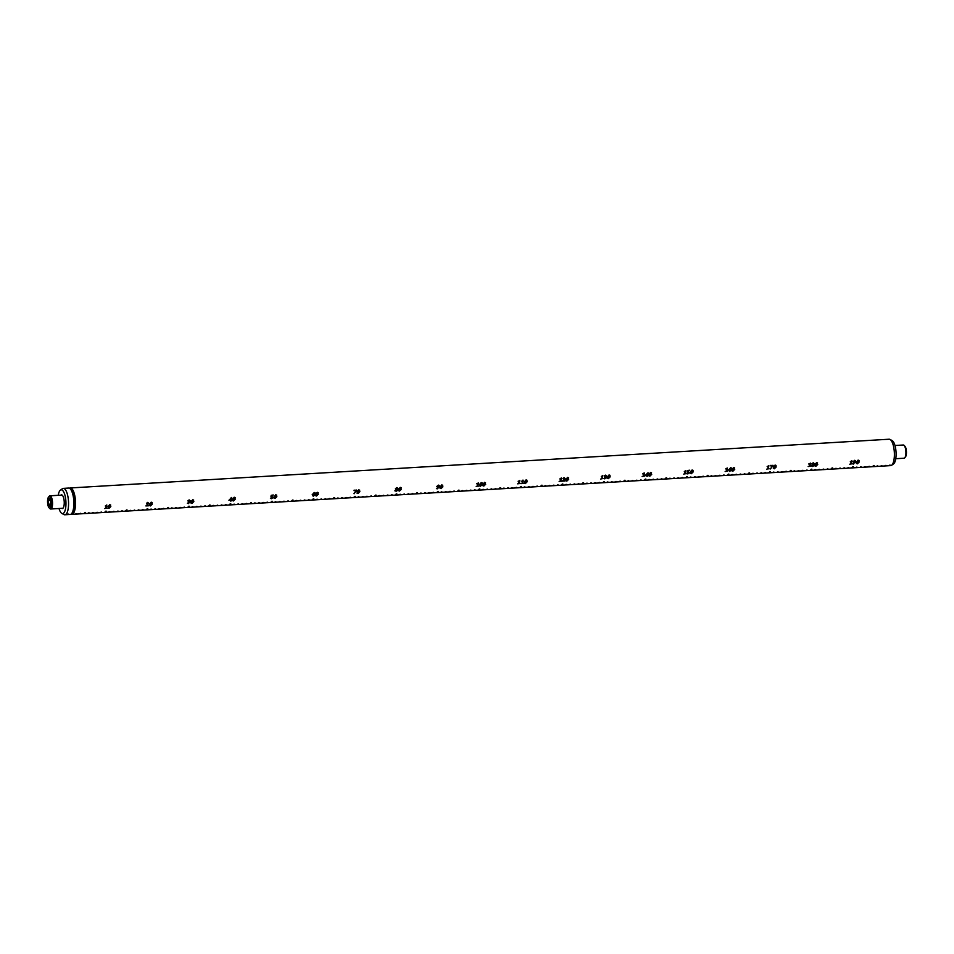 <?xml version="1.0" encoding="UTF-8"?>
<svg xmlns="http://www.w3.org/2000/svg" width="954" height="954" viewBox="0 0 954 954"><rect width="100%" height="100%" fill="white"/><g stroke="black" fill="none" stroke-linecap="round" stroke-linejoin="round"><path stroke-width="1.43" d="M890.046 439.448L892.181 440.617A11.913 3.971 86.6 0 1 896.044 452.136A11.913 3.971 86.6 0 1 893.576 463.894L891.585 465.302A13.237 4.412 -93.4 0 0 894.327 452.244A13.237 4.412 -93.4 0 0 890.046 439.448A13.237 4.412 -93.4 0 0 889.128 439.222L70.274 487.959A13.237 4.412 -93.4 0 0 69.463 488.245M890.38 465.624A13.237 4.412 -93.4 0 0 890.964 465.6A13.237 4.412 -93.4 0 0 891.585 465.302M59.029 508.518A11.913 3.971 -93.4 0 0 61.819 513.395A11.913 3.971 -93.4 0 0 65.909 501.542A11.913 3.971 -93.4 0 0 60.424 490.129L62.415 488.71A13.237 4.412 86.6 0 1 63.298 488.376L68.616 488.054A13.237 4.412 86.6 0 1 70.226 488.818L71.001 489.605A12.354 4.126 86.6 0 1 74.352 501.041A12.354 4.126 86.6 0 1 72.373 512.668L71.705 513.526A13.237 4.412 86.6 0 1 70.453 514.433L67.424 514.576A13.189 4.4 -93.4 0 0 68.294 514.075M71.001 514.194A13.237 4.412 -93.4 0 0 71.526 514.361L71.49 514.325A13.189 4.4 86.6 0 0 71.8 514.337L72.099 514.325A13.189 4.4 86.6 0 1 71.8 514.337M70.274 487.959A13.237 4.412 -93.4 0 1 75.473 500.981A13.237 4.412 -93.4 0 1 72.122 514.337L71.526 514.361M70.226 488.818A13.237 4.412 86.6 0 1 73.816 501.077A13.237 4.412 86.6 0 1 71.705 513.526M60.961 495.138A6.833 2.278 86.6 0 1 62.356 495.281A6.833 2.278 86.6 0 1 64.216 501.613A6.833 2.278 86.6 0 1 63.119 508.053A6.833 2.278 86.6 0 1 61.748 508.351M63.298 488.376A13.237 4.412 86.6 0 1 68.497 501.399A13.237 4.412 86.6 0 1 65.146 514.755A13.237 4.412 86.6 0 1 64.55 514.778A13.237 4.412 86.6 0 1 63.954 514.564L61.819 513.395M66.899 514.635L67.424 514.611A13.237 4.412 86.6 0 0 68.354 514.075L67.77 514.099A13.237 4.412 86.6 0 1 66.852 514.647L65.146 514.755M888.687 465.731A13.237 4.412 86.6 0 0 889.605 465.182L890.189 465.147A13.237 4.412 86.6 0 1 889.259 465.695L885.109 465.934A13.189 4.4 -93.4 0 0 885.98 465.397M856.06 467.675L855.523 467.698A13.237 4.412 86.6 0 0 856.394 467.162L856.978 467.126A13.237 4.412 86.6 0 1 856.06 467.675L859.626 467.46A13.237 4.412 86.6 0 0 860.544 466.911L861.128 466.876A13.237 4.412 86.6 0 1 860.21 467.424L863.775 467.221A13.237 4.412 86.6 0 0 864.694 466.673L865.278 466.637A13.237 4.412 86.6 0 1 864.36 467.186L867.925 466.971A13.237 4.412 86.6 0 0 868.855 466.423L869.428 466.387A13.237 4.412 86.6 0 1 868.51 466.935L872.075 466.721A13.237 4.412 86.6 0 0 873.554 465.492L874.126 465.457A13.237 4.412 86.6 0 1 872.66 466.685L876.225 466.482A13.237 4.412 86.6 0 0 877.155 465.922L877.728 465.898A13.237 4.412 86.6 0 1 876.809 466.446L880.375 466.232A13.237 4.412 86.6 0 0 881.305 465.683L881.878 465.647A13.237 4.412 86.6 0 1 880.959 466.196L880.423 466.22M864.36 467.174L864.36 467.138A13.189 4.4 -93.4 0 0 865.23 466.637M851.898 467.877L851.91 467.901A13.189 4.4 -93.4 0 0 853.341 466.697A13.237 4.412 86.6 0 1 851.91 467.925L855.476 467.71M834.81 468.927L834.774 468.939A13.237 4.412 86.6 0 0 835.644 468.402L836.229 468.366A13.237 4.412 86.6 0 1 835.299 468.915L838.876 468.7A13.237 4.412 86.6 0 0 839.794 468.152L840.379 468.116A13.237 4.412 86.6 0 1 839.448 468.664L843.026 468.45A13.237 4.412 86.6 0 0 843.944 467.901L844.529 467.865A13.237 4.412 86.6 0 1 843.61 468.414L847.176 468.211A13.237 4.412 86.6 0 0 848.094 467.651L848.678 467.627A13.237 4.412 86.6 0 1 847.76 468.175L847.224 468.187M802.099 470.894L801.563 470.906A13.237 4.412 86.6 0 0 802.445 470.37L803.018 470.334A13.237 4.412 86.6 0 1 802.099 470.894L805.665 470.68A13.237 4.412 86.6 0 0 806.595 470.131L807.167 470.095A13.237 4.412 86.6 0 1 806.249 470.644L809.815 470.429A13.237 4.412 86.6 0 0 811.294 469.201L811.866 469.165A13.237 4.412 86.6 0 1 810.399 470.394L813.965 470.179A13.237 4.412 86.6 0 0 814.895 469.63L815.467 469.595A13.237 4.412 86.6 0 1 814.549 470.143L818.115 469.94A13.237 4.412 86.6 0 0 819.045 469.392L819.617 469.356A13.237 4.412 86.6 0 1 818.699 469.905L822.265 469.69A13.237 4.412 86.6 0 0 823.195 469.141L823.779 469.106A13.237 4.412 86.6 0 1 822.849 469.654L826.426 469.44A13.237 4.412 86.6 0 0 827.345 468.891L827.929 468.855A13.237 4.412 86.6 0 1 826.999 469.404L830.576 469.189A13.237 4.412 86.6 0 0 832.043 467.961L832.627 467.925A13.237 4.412 86.6 0 1 831.149 469.153L834.726 468.951M822.849 469.606L822.849 469.63A13.189 4.4 -93.4 0 0 823.719 469.106M780.849 472.135L780.813 472.147A13.237 4.412 86.6 0 0 781.684 471.61L782.268 471.574A13.237 4.412 86.6 0 1 781.35 472.123L784.915 471.908A13.237 4.412 86.6 0 0 785.834 471.359L786.418 471.324A13.237 4.412 86.6 0 1 785.5 471.872L789.065 471.67A13.237 4.412 86.6 0 0 790.532 470.429L791.116 470.405A13.237 4.412 86.6 0 1 789.65 471.634L793.215 471.419A13.237 4.412 86.6 0 0 794.133 470.871L794.718 470.835A13.237 4.412 86.6 0 1 793.8 471.383L797.365 471.169A13.237 4.412 86.6 0 0 798.283 470.62L798.868 470.584A13.237 4.412 86.6 0 1 797.949 471.133L797.413 471.157M789.65 471.622L789.638 471.586A13.189 4.4 -93.4 0 0 791.081 470.405M747.65 474.114L747.602 474.126A13.237 4.412 86.6 0 0 749.033 472.91L749.606 472.874A13.237 4.412 86.6 0 1 748.139 474.102L751.704 473.888A13.237 4.412 86.6 0 0 752.634 473.339L753.207 473.303A13.237 4.412 86.6 0 1 752.289 473.852L755.854 473.637A13.237 4.412 86.6 0 0 756.784 473.089L757.369 473.053A13.237 4.412 86.6 0 1 756.439 473.601L760.004 473.399A13.237 4.412 86.6 0 0 760.934 472.85L761.519 472.814A13.237 4.412 86.6 0 1 760.588 473.363L764.166 473.148A13.237 4.412 86.6 0 0 765.084 472.6L765.668 472.564A13.237 4.412 86.6 0 1 764.738 473.112L768.316 472.898A13.237 4.412 86.6 0 0 769.783 471.67L770.367 471.634A13.237 4.412 86.6 0 1 768.888 472.862L772.466 472.647A13.237 4.412 86.6 0 0 773.384 472.099L773.968 472.075A13.237 4.412 86.6 0 1 773.038 472.624L776.616 472.409A13.237 4.412 86.6 0 0 777.534 471.86L778.118 471.825A13.237 4.412 86.6 0 1 777.188 472.373L780.766 472.158M768.888 472.862L768.888 472.85A13.189 4.4 -93.4 0 0 770.331 471.634M756.439 473.601L756.439 473.566A13.189 4.4 -93.4 0 0 757.309 473.065M706.139 476.583L706.103 476.595A13.237 4.412 86.6 0 0 707.522 475.378L708.106 475.342A13.237 4.412 86.6 0 1 706.628 476.571L710.205 476.356A13.237 4.412 86.6 0 0 711.124 475.807L711.708 475.772A13.237 4.412 86.6 0 1 710.778 476.32L714.355 476.106A13.237 4.412 86.6 0 0 715.273 475.557L715.858 475.533A13.237 4.412 86.6 0 1 714.928 476.082L718.505 475.867A13.237 4.412 86.6 0 0 719.423 475.319L720.008 475.283A13.237 4.412 86.6 0 1 719.089 475.831L722.655 475.617A13.237 4.412 86.6 0 0 723.573 475.068L724.158 475.032A13.237 4.412 86.6 0 1 723.239 475.581L726.805 475.366A13.237 4.412 86.6 0 0 728.272 474.138L728.856 474.102A13.237 4.412 86.6 0 1 727.389 475.33L730.955 475.128A13.237 4.412 86.6 0 0 731.873 474.579L732.457 474.543A13.237 4.412 86.6 0 1 731.539 475.092L735.105 474.877A13.237 4.412 86.6 0 0 736.023 474.329L736.607 474.293A13.237 4.412 86.6 0 1 735.689 474.842L739.255 474.627A13.237 4.412 86.6 0 0 740.185 474.078L740.757 474.043A13.237 4.412 86.6 0 1 739.839 474.591L743.404 474.376A13.237 4.412 86.6 0 0 744.335 473.828L744.907 473.804A13.237 4.412 86.6 0 1 743.989 474.353L743.452 474.365M735.689 474.794L735.689 474.818A13.189 4.4 -93.4 0 0 736.56 474.293M714.928 476.082L714.928 476.058A13.189 4.4 -93.4 0 0 715.798 475.533M693.689 477.322L693.641 477.334A13.237 4.412 86.6 0 0 694.524 476.797L695.108 476.761A13.237 4.412 86.6 0 1 694.178 477.31L697.756 477.095A13.237 4.412 86.6 0 0 698.674 476.547L699.258 476.511A13.237 4.412 86.6 0 1 698.328 477.06L701.905 476.857A13.237 4.412 86.6 0 0 702.824 476.308L703.408 476.273A13.237 4.412 86.6 0 1 702.478 476.821L706.055 476.606M652.178 479.79L652.142 479.802A13.237 4.412 86.6 0 0 653.013 479.266L653.597 479.23A13.237 4.412 86.6 0 1 652.679 479.779L656.245 479.576A13.237 4.412 86.6 0 0 657.163 479.015L657.747 478.991A13.237 4.412 86.6 0 1 656.829 479.54L660.395 479.325A13.237 4.412 86.6 0 0 661.313 478.777L661.897 478.741A13.237 4.412 86.6 0 1 660.979 479.29L664.544 479.075A13.237 4.412 86.6 0 0 666.011 477.847L666.596 477.811A13.237 4.412 86.6 0 1 665.129 479.039L668.694 478.825A13.237 4.412 86.6 0 0 669.613 478.276L670.197 478.24A13.237 4.412 86.6 0 1 669.279 478.789L672.844 478.586A13.237 4.412 86.6 0 0 673.762 478.037L674.347 478.002A13.237 4.412 86.6 0 1 673.429 478.55L676.994 478.336A13.237 4.412 86.6 0 0 677.924 477.787L678.497 477.751A13.237 4.412 86.6 0 1 677.578 478.3L681.144 478.085A13.237 4.412 86.6 0 0 682.074 477.537L682.647 477.501A13.237 4.412 86.6 0 1 681.728 478.049L685.294 477.847A13.237 4.412 86.6 0 0 686.773 476.606L687.345 476.583A13.237 4.412 86.6 0 1 685.878 477.811L689.444 477.596A13.237 4.412 86.6 0 0 690.374 477.048L690.946 477.012A13.237 4.412 86.6 0 1 690.028 477.56L689.492 477.584M681.728 478.014L681.728 478.037A13.189 4.4 -93.4 0 0 682.599 477.513M660.979 479.278L660.967 479.242A13.189 4.4 -93.4 0 0 661.837 478.741M618.979 481.77L618.931 481.782A13.237 4.412 86.6 0 0 619.814 481.245L620.386 481.21A13.237 4.412 86.6 0 1 619.468 481.758L623.034 481.543A13.237 4.412 86.6 0 0 624.512 480.315L625.085 480.279A13.237 4.412 86.6 0 1 623.618 481.508L627.183 481.305A13.237 4.412 86.6 0 0 628.114 480.756L628.686 480.721A13.237 4.412 86.6 0 1 627.768 481.269L631.333 481.054A13.237 4.412 86.6 0 0 632.264 480.506L632.848 480.47A13.237 4.412 86.6 0 1 631.918 481.019L635.495 480.804A13.237 4.412 86.6 0 0 636.413 480.256L636.998 480.22A13.237 4.412 86.6 0 1 636.068 480.768L639.645 480.554A13.237 4.412 86.6 0 0 640.563 480.005L641.148 479.969A13.237 4.412 86.6 0 1 640.217 480.53L643.795 480.315A13.237 4.412 86.6 0 0 645.262 479.087L645.846 479.051A13.237 4.412 86.6 0 1 644.367 480.279L647.945 480.065A13.237 4.412 86.6 0 0 648.863 479.516L649.447 479.48A13.237 4.412 86.6 0 1 648.517 480.029L648.517 480.005A13.189 4.4 -93.4 0 0 649.388 479.48M640.217 480.518L640.217 480.482A13.189 4.4 -93.4 0 0 641.088 479.981M627.768 481.269L627.768 481.245A13.189 4.4 -93.4 0 0 628.638 480.721M598.718 482.998L598.182 483.022A13.237 4.412 86.6 0 0 599.052 482.486L599.637 482.45A13.237 4.412 86.6 0 1 598.718 482.998L602.284 482.784A13.237 4.412 86.6 0 0 603.751 481.555L604.335 481.52A13.237 4.412 86.6 0 1 602.868 482.748L606.434 482.533A13.237 4.412 86.6 0 0 607.352 481.985L607.936 481.949A13.237 4.412 86.6 0 1 607.018 482.497L610.584 482.283A13.237 4.412 86.6 0 0 611.514 481.734L612.086 481.698A13.237 4.412 86.6 0 1 611.168 482.259L614.734 482.044A13.237 4.412 86.6 0 0 615.664 481.496L616.236 481.46A13.237 4.412 86.6 0 1 615.318 482.008L614.781 482.032M577.468 484.238L577.432 484.25A13.237 4.412 86.6 0 0 578.303 483.714L578.887 483.678A13.237 4.412 86.6 0 1 577.957 484.227L581.535 484.012A13.237 4.412 86.6 0 0 583.001 482.784L583.586 482.748A13.237 4.412 86.6 0 1 582.107 483.988L585.684 483.773A13.237 4.412 86.6 0 0 586.603 483.225L587.187 483.189A13.237 4.412 86.6 0 1 586.257 483.738L589.834 483.523A13.237 4.412 86.6 0 0 590.753 482.974L591.337 482.939A13.237 4.412 86.6 0 1 590.419 483.487L593.984 483.273A13.237 4.412 86.6 0 0 594.902 482.724L595.487 482.688A13.237 4.412 86.6 0 1 594.569 483.237L594.569 483.225A13.189 4.4 -93.4 0 0 595.427 482.7M586.257 483.726L586.257 483.69A13.189 4.4 -93.4 0 0 587.127 483.189M565.018 484.978L564.971 484.99A13.237 4.412 86.6 0 0 565.853 484.453L566.438 484.417A13.237 4.412 86.6 0 1 565.507 484.966L569.073 484.763A13.237 4.412 86.6 0 0 570.003 484.215L570.587 484.179A13.237 4.412 86.6 0 1 569.657 484.727L573.235 484.513A13.237 4.412 86.6 0 0 574.153 483.964L574.737 483.928A13.237 4.412 86.6 0 1 573.807 484.477L577.385 484.262M544.269 486.218L544.221 486.23A13.237 4.412 86.6 0 0 545.092 485.693L545.676 485.658A13.237 4.412 86.6 0 1 544.758 486.206L548.323 485.991A13.237 4.412 86.6 0 0 549.254 485.443L549.826 485.407A13.237 4.412 86.6 0 1 548.908 485.956L552.473 485.741A13.237 4.412 86.6 0 0 553.403 485.192L553.976 485.169A13.237 4.412 86.6 0 1 553.058 485.717L556.623 485.503A13.237 4.412 86.6 0 0 557.553 484.954L558.126 484.918A13.237 4.412 86.6 0 1 557.208 485.467L560.773 485.252A13.237 4.412 86.6 0 0 562.252 484.024L562.824 483.988A13.237 4.412 86.6 0 1 561.357 485.216L560.821 485.24M553.058 485.705L553.058 485.669A13.189 4.4 -93.4 0 0 553.928 485.169M540.608 486.457L540.608 486.433A13.189 4.4 -93.4 0 0 542.039 485.228A13.237 4.412 86.6 0 1 540.608 486.457L544.174 486.242M490.308 489.426L490.261 489.438A13.237 4.412 86.6 0 0 491.143 488.901L491.715 488.865A13.237 4.412 86.6 0 1 490.797 489.414L494.363 489.211A13.237 4.412 86.6 0 0 495.293 488.651L495.865 488.627A13.237 4.412 86.6 0 1 494.947 489.175L498.513 488.961A13.237 4.412 86.6 0 0 499.991 487.732L500.564 487.697A13.237 4.412 86.6 0 1 499.097 488.925L502.663 488.71A13.237 4.412 86.6 0 0 503.593 488.162L504.177 488.126A13.237 4.412 86.6 0 1 503.247 488.675L506.812 488.46A13.237 4.412 86.6 0 0 507.743 487.911L508.327 487.876A13.237 4.412 86.6 0 1 507.397 488.424L510.974 488.221A13.237 4.412 86.6 0 0 511.893 487.673L512.477 487.637A13.237 4.412 86.6 0 1 511.547 488.186L515.124 487.971A13.237 4.412 86.6 0 0 516.042 487.422L516.627 487.387A13.237 4.412 86.6 0 1 515.697 487.935L519.274 487.721A13.237 4.412 86.6 0 0 520.741 486.492L521.325 486.457A13.237 4.412 86.6 0 1 519.847 487.685L523.424 487.482A13.237 4.412 86.6 0 0 524.342 486.922L524.927 486.898A13.237 4.412 86.6 0 1 523.996 487.446L527.574 487.232A13.237 4.412 86.6 0 0 528.492 486.683L529.076 486.647A13.237 4.412 86.6 0 1 528.158 487.196L531.724 486.981A13.237 4.412 86.6 0 0 532.642 486.433L533.226 486.397A13.237 4.412 86.6 0 1 532.308 486.945L535.874 486.731A13.237 4.412 86.6 0 0 536.792 486.182L537.376 486.146A13.237 4.412 86.6 0 1 536.458 486.695L535.921 486.719M532.308 486.934L532.296 486.898A13.189 4.4 -93.4 0 0 533.167 486.397M511.547 488.186L511.547 488.162A13.189 4.4 -93.4 0 0 512.417 487.637M499.097 488.913L499.097 488.877A13.189 4.4 -93.4 0 0 500.528 487.697M448.797 491.894L448.762 491.906A13.237 4.412 86.6 0 0 449.632 491.37L450.216 491.334A13.237 4.412 86.6 0 1 449.286 491.894L452.864 491.68A13.237 4.412 86.6 0 0 453.782 491.131L454.366 491.095A13.237 4.412 86.6 0 1 453.436 491.644L457.014 491.429A13.237 4.412 86.6 0 0 458.48 490.201L459.065 490.165A13.237 4.412 86.6 0 1 457.586 491.393L461.164 491.179A13.237 4.412 86.6 0 0 462.082 490.63L462.666 490.594A13.237 4.412 86.6 0 1 461.748 491.143L465.313 490.94A13.237 4.412 86.6 0 0 466.232 490.392L466.816 490.356A13.237 4.412 86.6 0 1 465.898 490.905L469.463 490.69A13.237 4.412 86.6 0 0 470.382 490.141L470.966 490.106A13.237 4.412 86.6 0 1 470.048 490.654L473.613 490.439A13.237 4.412 86.6 0 0 474.532 489.891L475.116 489.855A13.237 4.412 86.6 0 1 474.198 490.404L477.763 490.189A13.237 4.412 86.6 0 0 479.23 488.961L479.814 488.925A13.237 4.412 86.6 0 1 478.348 490.165L481.913 489.951A13.237 4.412 86.6 0 0 482.831 489.402L483.416 489.366A13.237 4.412 86.6 0 1 482.497 489.915L486.063 489.7A13.237 4.412 86.6 0 0 486.993 489.152L487.566 489.116A13.237 4.412 86.6 0 1 486.647 489.664L486.111 489.688M478.348 490.117L478.348 490.141A13.189 4.4 -93.4 0 0 479.779 488.937M465.898 490.893L465.886 490.857A13.189 4.4 -93.4 0 0 466.756 490.356M457.586 491.382L457.586 491.346A13.189 4.4 -93.4 0 0 459.029 490.165M436.348 492.646L436.3 492.658A13.237 4.412 86.6 0 0 437.731 491.429L438.315 491.405A13.237 4.412 86.6 0 1 436.837 492.634L440.402 492.419A13.237 4.412 86.6 0 0 441.332 491.87L441.917 491.835A13.237 4.412 86.6 0 1 440.986 492.383L444.564 492.169A13.237 4.412 86.6 0 0 445.482 491.62L446.067 491.584A13.237 4.412 86.6 0 1 445.136 492.133L448.714 491.918M415.598 493.874L415.55 493.886A13.237 4.412 86.6 0 0 416.97 492.669L417.554 492.634A13.237 4.412 86.6 0 1 416.087 493.862L419.653 493.647A13.237 4.412 86.6 0 0 420.583 493.099L421.155 493.075A13.237 4.412 86.6 0 1 420.237 493.623L423.803 493.409A13.237 4.412 86.6 0 0 424.733 492.86L425.305 492.824A13.237 4.412 86.6 0 1 424.387 493.373L427.952 493.158A13.237 4.412 86.6 0 0 428.883 492.61L429.455 492.574A13.237 4.412 86.6 0 1 428.537 493.123L432.102 492.908A13.237 4.412 86.6 0 0 433.033 492.359L433.605 492.324A13.237 4.412 86.6 0 1 432.687 492.872L432.15 492.896M424.387 493.373L424.387 493.349A13.189 4.4 -93.4 0 0 425.257 492.824M395.326 495.102L394.801 495.126A13.237 4.412 86.6 0 0 396.22 493.91L396.804 493.874A13.237 4.412 86.6 0 1 395.326 495.102L398.903 494.887A13.237 4.412 86.6 0 0 399.821 494.339L400.406 494.303A13.237 4.412 86.6 0 1 399.487 494.852L403.053 494.637A13.237 4.412 86.6 0 0 403.971 494.089L404.556 494.053A13.237 4.412 86.6 0 1 403.637 494.601L407.203 494.399A13.237 4.412 86.6 0 0 408.121 493.85L408.706 493.814A13.237 4.412 86.6 0 1 407.787 494.363L411.353 494.148A13.237 4.412 86.6 0 0 412.271 493.6L412.855 493.564A13.237 4.412 86.6 0 1 411.937 494.112L415.503 493.898M361.638 497.082L361.59 497.094A13.237 4.412 86.6 0 0 362.472 496.557L363.045 496.533A13.237 4.412 86.6 0 1 362.126 497.082L365.692 496.867A13.237 4.412 86.6 0 0 366.622 496.318L367.195 496.283A13.237 4.412 86.6 0 1 366.276 496.831L369.842 496.617A13.237 4.412 86.6 0 0 370.772 496.068L371.344 496.032A13.237 4.412 86.6 0 1 370.426 496.581L373.992 496.366A13.237 4.412 86.6 0 0 375.471 495.138L376.055 495.102A13.237 4.412 86.6 0 1 374.576 496.33L378.142 496.128A13.237 4.412 86.6 0 0 379.072 495.579L379.656 495.543A13.237 4.412 86.6 0 1 378.726 496.092L382.304 495.877A13.237 4.412 86.6 0 0 383.222 495.329L383.806 495.293A13.237 4.412 86.6 0 1 382.876 495.841L386.453 495.627A13.237 4.412 86.6 0 0 387.372 495.078L387.956 495.043A13.237 4.412 86.6 0 1 387.026 495.591L390.603 495.376A13.237 4.412 86.6 0 0 391.522 494.828L392.106 494.804A13.237 4.412 86.6 0 1 391.176 495.353L391.176 495.329A13.189 4.4 -93.4 0 0 392.046 494.804M382.876 495.83L382.876 495.794A13.189 4.4 -93.4 0 0 383.746 495.293M370.426 496.569L370.426 496.533A13.189 4.4 -93.4 0 0 371.297 496.032M340.876 498.322L340.84 498.334A13.237 4.412 86.6 0 0 341.711 497.797L342.295 497.761A13.237 4.412 86.6 0 1 341.377 498.31L344.943 498.095A13.237 4.412 86.6 0 0 345.861 497.547L346.445 497.511A13.237 4.412 86.6 0 1 345.527 498.06L349.092 497.857A13.237 4.412 86.6 0 0 350.011 497.308L350.595 497.272A13.237 4.412 86.6 0 1 349.677 497.821L353.242 497.606A13.237 4.412 86.6 0 0 354.709 496.378L355.293 496.342A13.237 4.412 86.6 0 1 353.827 497.571L357.392 497.356A13.237 4.412 86.6 0 0 358.322 496.807L358.895 496.772A13.237 4.412 86.6 0 1 357.977 497.32L357.44 497.344M320.127 499.562L320.091 499.574A13.237 4.412 86.6 0 0 320.961 499.037L321.546 499.002A13.237 4.412 86.6 0 1 320.616 499.55L324.193 499.336A13.237 4.412 86.6 0 0 325.111 498.787L325.696 498.751A13.237 4.412 86.6 0 1 324.765 499.3L328.343 499.085A13.237 4.412 86.6 0 0 329.261 498.537L329.846 498.501A13.237 4.412 86.6 0 1 328.915 499.049L332.493 498.847A13.237 4.412 86.6 0 0 333.96 497.606L334.544 497.583A13.237 4.412 86.6 0 1 333.065 498.811L336.643 498.596A13.237 4.412 86.6 0 0 337.561 498.048L338.145 498.012A13.237 4.412 86.6 0 1 337.227 498.56L337.215 498.537A13.189 4.4 -93.4 0 0 338.086 498.012M328.915 499.049L328.915 499.014A13.189 4.4 -93.4 0 0 329.786 498.513M308.166 500.29L307.629 500.313A13.237 4.412 86.6 0 0 308.512 499.777L309.084 499.741A13.237 4.412 86.6 0 1 308.166 500.29L311.731 500.075A13.237 4.412 86.6 0 0 313.21 498.847L313.794 498.811A13.237 4.412 86.6 0 1 312.316 500.039L315.881 499.824A13.237 4.412 86.6 0 0 316.811 499.276L317.396 499.24A13.237 4.412 86.6 0 1 316.466 499.789L315.941 499.813M286.927 501.53L286.88 501.542A13.237 4.412 86.6 0 0 287.75 501.005L288.335 500.969A13.237 4.412 86.6 0 1 287.416 501.53L290.982 501.315A13.237 4.412 86.6 0 0 292.449 500.087L293.033 500.051A13.237 4.412 86.6 0 1 291.566 501.279L295.132 501.065A13.237 4.412 86.6 0 0 296.062 500.516L296.634 500.48A13.237 4.412 86.6 0 1 295.716 501.029L299.282 500.814A13.237 4.412 86.6 0 0 300.212 500.266L300.784 500.23A13.237 4.412 86.6 0 1 299.866 500.778L303.432 500.576A13.237 4.412 86.6 0 0 304.362 500.027L304.934 499.991A13.237 4.412 86.6 0 1 304.016 500.54L303.479 500.552M295.716 501.017L295.716 500.981A13.189 4.4 -93.4 0 0 296.587 500.48M232.967 504.749L232.919 504.761A13.237 4.412 86.6 0 0 233.802 504.225L234.374 504.189A13.237 4.412 86.6 0 1 233.456 504.738L237.021 504.523A13.237 4.412 86.6 0 0 237.951 503.974L238.524 503.939A13.237 4.412 86.6 0 1 237.606 504.487L241.171 504.272A13.237 4.412 86.6 0 0 242.101 503.724L242.674 503.688A13.237 4.412 86.6 0 1 241.756 504.237L245.321 504.034A13.237 4.412 86.6 0 0 246.251 503.485L246.824 503.45A13.237 4.412 86.6 0 1 245.905 503.998L249.471 503.784A13.237 4.412 86.6 0 0 250.95 502.555L251.534 502.519A13.237 4.412 86.6 0 1 250.055 503.748L253.633 503.533A13.237 4.412 86.6 0 0 254.551 502.985L255.135 502.949A13.237 4.412 86.6 0 1 254.205 503.497L257.783 503.283A13.237 4.412 86.6 0 0 258.701 502.734L259.285 502.698A13.237 4.412 86.6 0 1 258.355 503.259L261.933 503.044A13.237 4.412 86.6 0 0 262.851 502.496L263.435 502.46A13.237 4.412 86.6 0 1 262.505 503.008L266.083 502.794A13.237 4.412 86.6 0 0 267.001 502.245L267.585 502.209A13.237 4.412 86.6 0 1 266.655 502.758L270.232 502.543A13.237 4.412 86.6 0 0 271.699 501.315L272.284 501.279A13.237 4.412 86.6 0 1 270.817 502.508L274.382 502.305A13.237 4.412 86.6 0 0 275.301 501.756L275.885 501.721A13.237 4.412 86.6 0 1 274.967 502.269L278.532 502.054A13.237 4.412 86.6 0 0 279.45 501.506L280.035 501.47A13.237 4.412 86.6 0 1 279.117 502.019L282.682 501.804A13.237 4.412 86.6 0 0 283.6 501.255L284.185 501.22A13.237 4.412 86.6 0 1 283.266 501.768L286.832 501.554M274.955 502.221L274.955 502.245A13.189 4.4 -93.4 0 0 275.825 501.721M254.205 503.485L254.205 503.462A13.189 4.4 -93.4 0 0 255.076 502.949M241.756 504.237L241.756 504.201A13.189 4.4 -93.4 0 0 242.626 503.7M212.205 505.978L212.17 505.99A13.237 4.412 86.6 0 0 213.04 505.453L213.624 505.417A13.237 4.412 86.6 0 1 212.706 505.966L216.272 505.763A13.237 4.412 86.6 0 0 217.19 505.215L217.774 505.179A13.237 4.412 86.6 0 1 216.856 505.727L220.422 505.513A13.237 4.412 86.6 0 0 221.34 504.964L221.924 504.928A13.237 4.412 86.6 0 1 221.006 505.477L224.572 505.262A13.237 4.412 86.6 0 0 225.49 504.714L226.074 504.678A13.237 4.412 86.6 0 1 225.156 505.226L228.721 505.012A13.237 4.412 86.6 0 0 230.2 503.784L230.773 503.748A13.237 4.412 86.6 0 1 229.306 504.988L228.769 505M221.006 505.477L221.006 505.453A13.189 4.4 -93.4 0 0 221.877 504.928M191.945 507.206L191.42 507.23A13.237 4.412 86.6 0 0 192.291 506.693L192.875 506.657A13.237 4.412 86.6 0 1 191.945 507.206L195.522 506.991A13.237 4.412 86.6 0 0 196.441 506.443L197.025 506.407A13.237 4.412 86.6 0 1 196.095 506.956L199.672 506.741A13.237 4.412 86.6 0 0 200.59 506.192L201.175 506.169A13.237 4.412 86.6 0 1 200.245 506.717L203.822 506.502A13.237 4.412 86.6 0 0 204.74 505.954L205.325 505.918A13.237 4.412 86.6 0 1 204.394 506.467L207.972 506.252A13.237 4.412 86.6 0 0 209.439 505.024L210.023 504.988A13.237 4.412 86.6 0 1 208.556 506.216L212.122 506.002M187.795 507.409L187.795 507.433A13.189 4.4 -93.4 0 0 189.238 506.228A13.237 4.412 86.6 0 1 187.795 507.456L191.372 507.242M158.245 509.197L158.209 509.209A13.237 4.412 86.6 0 0 159.079 508.673L159.664 508.637A13.237 4.412 86.6 0 1 158.746 509.186L162.311 508.971A13.237 4.412 86.6 0 0 163.229 508.422L163.814 508.387A13.237 4.412 86.6 0 1 162.895 508.935L166.461 508.72A13.237 4.412 86.6 0 0 167.94 507.492L168.512 507.456A13.237 4.412 86.6 0 1 167.045 508.685L170.611 508.482A13.237 4.412 86.6 0 0 171.541 507.922L172.114 507.898A13.237 4.412 86.6 0 1 171.195 508.446L174.761 508.232A13.237 4.412 86.6 0 0 175.691 507.683L176.263 507.647A13.237 4.412 86.6 0 1 175.345 508.196L178.911 507.981A13.237 4.412 86.6 0 0 179.841 507.433L180.413 507.397A13.237 4.412 86.6 0 1 179.495 507.945L183.061 507.731A13.237 4.412 86.6 0 0 183.991 507.182L184.575 507.146A13.237 4.412 86.6 0 1 183.645 507.695L183.108 507.719M167.045 508.685L167.045 508.649A13.189 4.4 -93.4 0 0 168.476 507.456M137.495 510.426L137.459 510.438A13.237 4.412 86.6 0 0 138.33 509.901L138.914 509.865A13.237 4.412 86.6 0 1 137.984 510.414L141.562 510.211A13.237 4.412 86.6 0 0 142.48 509.651L143.064 509.627A13.237 4.412 86.6 0 1 142.134 510.175L145.712 509.961A13.237 4.412 86.6 0 0 147.178 508.732L147.763 508.697A13.237 4.412 86.6 0 1 146.296 509.925L149.861 509.71A13.237 4.412 86.6 0 0 150.78 509.162L151.364 509.126A13.237 4.412 86.6 0 1 150.446 509.674L154.011 509.46A13.237 4.412 86.6 0 0 154.93 508.911L155.514 508.876A13.237 4.412 86.6 0 1 154.596 509.424L158.161 509.221M147.727 508.697A13.189 4.4 -93.4 0 1 146.284 509.877L145.759 509.949M104.785 512.393L104.248 512.417A13.237 4.412 86.6 0 0 105.679 511.201L106.252 511.165A13.237 4.412 86.6 0 1 104.785 512.393L108.351 512.179A13.237 4.412 86.6 0 0 109.281 511.63L109.853 511.594A13.237 4.412 86.6 0 1 108.935 512.143L112.5 511.94A13.237 4.412 86.6 0 0 113.431 511.392L114.003 511.356A13.237 4.412 86.6 0 1 113.085 511.904L116.65 511.69A13.237 4.412 86.6 0 0 117.58 511.141L118.153 511.106A13.237 4.412 86.6 0 1 117.235 511.654L120.8 511.439A13.237 4.412 86.6 0 0 121.73 510.891L122.315 510.855A13.237 4.412 86.6 0 1 121.385 511.404L124.95 511.189A13.237 4.412 86.6 0 0 126.429 509.961L127.013 509.925A13.237 4.412 86.6 0 1 125.534 511.165L129.112 510.95A13.237 4.412 86.6 0 0 130.03 510.402L130.615 510.366A13.237 4.412 86.6 0 1 129.684 510.915L133.262 510.7A13.237 4.412 86.6 0 0 134.18 510.151L134.764 510.116A13.237 4.412 86.6 0 1 133.834 510.664L133.834 510.64A13.189 4.4 -93.4 0 0 134.705 510.116M125.534 511.153L125.534 511.117A13.189 4.4 -93.4 0 0 126.977 509.937M83.535 513.646L83.499 513.657A13.237 4.412 86.6 0 0 84.918 512.429L85.502 512.405A13.237 4.412 86.6 0 1 84.035 513.634L87.601 513.419A13.237 4.412 86.6 0 0 88.519 512.87L89.104 512.835A13.237 4.412 86.6 0 1 88.185 513.383L91.751 513.169A13.237 4.412 86.6 0 0 92.669 512.62L93.253 512.584A13.237 4.412 86.6 0 1 92.335 513.133L95.901 512.918A13.237 4.412 86.6 0 0 96.819 512.37L97.403 512.334A13.237 4.412 86.6 0 1 96.485 512.894L100.051 512.68A13.237 4.412 86.6 0 0 100.969 512.131L101.553 512.095A13.237 4.412 86.6 0 1 100.635 512.644L100.098 512.668M92.335 513.121L92.323 513.097A13.189 4.4 -93.4 0 0 93.206 512.584M72.122 514.337L75.151 514.158A13.237 4.412 86.6 0 0 76.07 513.61L76.654 513.574A13.237 4.412 86.6 0 1 75.724 514.123L79.301 513.908A13.237 4.412 86.6 0 0 80.219 513.359L80.804 513.324A13.237 4.412 86.6 0 1 79.886 513.872L83.451 513.669M100.146 512.656L104.201 512.429M133.834 510.664L137.412 510.45M183.156 507.707L187.211 507.492A13.237 4.412 86.6 0 0 188.689 506.264L189.274 506.228M228.817 504.988L232.871 504.773M303.527 500.54L307.582 500.325M315.977 499.801L320.043 499.586M337.227 498.56L340.793 498.346M357.488 497.332L361.542 497.106M391.176 495.305L394.753 495.138M432.198 492.884L436.252 492.669M486.158 489.676L490.213 489.45M535.957 486.707L540.024 486.492A13.237 4.412 86.6 0 0 541.49 485.264L542.075 485.228M560.869 485.228L564.923 485.002M594.557 483.201L598.134 483.034M614.829 482.02L618.884 481.794M648.517 479.981L652.095 479.814M689.539 477.572L693.594 477.346M743.989 474.353L747.554 474.138M797.949 471.133L801.515 470.918M847.259 468.175L851.326 467.961A13.237 4.412 86.6 0 0 852.793 466.733L853.377 466.697M880.47 466.208L884.525 465.981A13.237 4.412 86.6 0 0 885.455 465.433L886.039 465.397A13.237 4.412 86.6 0 1 885.109 465.946M888.77 465.707L890.964 465.6M107.063 508.267L105.655 508.208A13.237 4.412 86.6 0 0 106.144 505.513L106.812 504.988A13.237 4.412 86.6 0 1 106.264 508.172L104.701 508.565M105.286 505.99L106.132 505.489M106.8 504.964L106.8 504.964A13.189 4.4 86.6 0 1 106.252 508.148L106.264 508.172M108.959 508.351L110.819 506.514L109.698 504.654L110.831 506.538L108.971 508.387L107.957 507.969L108.971 508.387L107.957 506.729L109.71 504.666L110.688 505.036M148.454 505.62L145.914 505.954L148.204 503.462L146.57 503.283L147.727 502.4L148.824 503.354L146.63 505.727L148.538 505.799L145.902 505.918M148.204 503.462L146.558 503.259M147.727 502.4L148.824 503.354L146.63 505.727M151.221 502.198L152.342 504.07L150.47 505.918L149.468 505.501L150.47 505.918L149.468 504.261L151.221 502.198L152.187 502.567M189.202 499.92L190.263 500.814L189.333 501.78L190.156 502.591L187.401 503.307L189.536 502.675L188.117 501.923L189.667 500.922L188.01 500.552L189.226 499.932L190.275 500.838L189.345 501.804A13.237 4.412 86.6 0 1 189.345 501.816L190.156 502.591L187.401 503.307L188.427 503.629M189.536 502.675L188.2 502.078M189.643 500.91L188.069 500.731M189.226 499.932L190.263 500.814M193.853 501.601L192.708 499.705L193.853 501.601L191.981 503.45L190.967 503.02L191.981 503.45L190.979 501.792L192.72 499.729L193.698 500.087M231.882 500.063L231.262 500.301A13.237 4.412 86.6 0 1 231.095 500.993L230.463 501.005A13.237 4.412 86.6 0 0 230.653 500.337L228.924 500.254L231.703 497.571A13.237 4.412 86.6 0 1 231.333 499.944L231.25 500.278A13.189 4.4 86.6 0 1 231.083 500.969L230.749 501.065M230.653 500.337L228.924 500.254M231.262 497.487L231.691 497.559A13.189 4.4 86.6 0 1 231.321 499.92L231.333 499.944M234.231 497.261L235.352 499.133L233.492 500.969L232.478 500.552L233.468 500.945L232.478 499.324L234.231 497.261L235.209 497.618M273.238 497.499L272.081 496.557L273.261 497.523L271.437 498.715L270.59 498.25L272.641 497.606L270.948 496.855A13.237 4.412 86.6 0 0 271.186 495.317L273.273 494.995L271.759 495.543A13.237 4.412 86.6 0 1 271.616 496.629L273.261 497.523L270.459 498.417L271.425 498.68M272.641 497.606L271.091 497.022M273.273 494.995L271.747 495.52A13.189 4.4 86.6 0 1 271.592 496.605L271.592 496.605M275.718 494.768L276.851 496.64L274.99 498.501L273.989 496.843L275.742 494.78L276.863 496.664L274.99 498.501L273.989 498.083M275.742 494.78L276.708 495.15M313.89 494.041L314.892 495.019L313.198 496.223L312.244 494.697L314.295 492.491L315.058 492.789L312.9 494.339L313.89 494.041L314.892 495.019L313.186 496.199L312.244 494.697M315.047 492.765L314.271 492.479L314.939 492.968L312.9 494.339M317.241 492.312L318.374 494.196L316.501 496.032L315.488 495.615L316.489 495.997L315.5 494.375L317.241 492.312L318.219 492.681M356.557 490.034L354.149 493.743L356.069 490.523L354.101 490.177L356.701 490.249L353.898 493.612M354.041 490.642L356.069 490.523M359.873 491.715L358.74 489.831L359.873 491.715L358 493.564L356.999 493.146L358 493.564L356.999 491.906L358.752 489.843L359.73 490.213M398.009 488.412L396.852 487.554L398.009 488.412L397.019 489.402L397.794 490.32L396.137 491.298L394.968 490.559L396.101 489.533L395.433 488.639L396.876 487.577L398.009 488.412L397.031 489.426L397.794 490.32L394.98 490.928M401.229 487.744L400.263 487.375L401.372 489.223L399.499 491.06L398.51 489.438L400.263 487.375L401.384 489.247L399.511 491.095L398.51 490.678M436.467 488.615L439.424 486.826L438.315 485.085L439.436 486.85L437.242 488.842L436.598 488.436L438.768 487.232L436.765 486.492L438.327 485.109L439.269 485.467M437.791 487.506L436.765 486.492L438.768 487.232M441.762 484.906L442.894 486.778L441.022 488.615L440.009 488.198L441.022 488.615L440.021 486.969L441.762 484.906L442.739 485.264M478.55 486.146L477.143 486.099A13.237 4.412 86.6 0 0 477.632 483.404L478.3 482.867A13.237 4.412 86.6 0 1 477.751 486.063L476.189 486.445M477.632 483.404L476.618 483.75M478.288 482.855L478.288 482.855A13.189 4.4 86.6 0 1 477.739 486.039L477.751 486.063M482.175 482.927L481.198 482.557L482.307 484.405L480.446 486.278L479.445 484.62L481.198 482.557L482.319 484.429L480.446 486.278L479.445 485.86M484.549 482.354L485.681 484.227L483.809 486.075L482.807 485.658L483.797 486.039L482.807 484.417L484.549 482.354L485.526 482.724M520.002 483.547L518.654 483.63A13.237 4.412 86.6 0 0 519.143 480.935L519.811 480.399A13.237 4.412 86.6 0 1 519.262 483.595L517.617 483.821M519.143 480.935L518.129 481.281M519.799 480.387L519.799 480.387A13.189 4.4 86.6 0 1 519.25 483.559L519.262 483.595M523.364 483.344L522.005 483.428A13.237 4.412 86.6 0 0 522.494 480.733L523.162 480.208A13.237 4.412 86.6 0 1 522.613 483.392L520.991 483.654M521.659 481.233L522.494 480.733M522.887 480.136L523.15 480.184A13.189 4.4 86.6 0 1 522.601 483.368L522.601 483.368M527.037 480.256L526.059 479.886L527.168 481.734L525.32 483.606L524.306 481.949L526.059 479.886L527.18 481.758L525.32 483.606L524.306 483.189M561.572 481.21L560.153 481.162A13.237 4.412 86.6 0 0 560.654 478.467L561.322 477.93A13.237 4.412 86.6 0 1 560.773 481.126L559.139 481.388M559.807 478.956L560.654 478.467M561.298 477.918L561.298 477.918A13.189 4.4 86.6 0 1 560.761 481.09L560.761 481.09M564.804 480.84L562.264 481.174L564.553 478.681L562.92 478.491L564.076 477.62L565.173 478.562L562.979 480.947L564.887 481.019L562.252 481.138M564.541 478.658L562.908 478.479M564.064 477.608L565.173 478.562L562.967 480.911M568.548 477.775L567.57 477.417L568.679 479.266L566.807 481.102L565.817 479.48L567.57 477.417L568.691 479.29L566.819 481.138L565.817 480.709M603.011 478.61L601.664 478.693A13.237 4.412 86.6 0 0 602.153 475.986L602.821 475.462A13.237 4.412 86.6 0 1 602.272 478.646L600.71 479.039M601.306 476.487L602.141 475.974M602.546 475.39L602.809 475.438A13.189 4.4 86.6 0 1 602.26 478.622L602.272 478.646M606.625 476.058L605.551 475.14L606.625 476.058L605.683 477L606.505 477.799L604.788 478.872L603.751 478.526L605.885 477.894L604.466 477.143L606.017 476.141L604.359 475.772L605.575 475.152L606.625 476.058L605.695 477.024L606.505 477.799L603.751 478.526M605.885 477.894L604.55 477.298M606.017 476.141L604.419 475.951M609.069 474.949L610.202 476.821L608.33 478.658L607.316 478.24L608.33 478.658L607.328 477.012L609.069 474.949L610.047 475.307M644.522 476.141L643.175 476.213A13.237 4.412 86.6 0 0 643.664 473.518L644.332 472.993A13.237 4.412 86.6 0 1 643.783 476.177L642.149 476.44M643.664 473.518L642.65 473.876M644.057 472.922L644.32 472.969A13.189 4.4 86.6 0 1 643.771 476.153L643.771 476.153M648.16 475.14L647.611 475.521A13.237 4.412 86.6 0 1 647.444 476.213L646.812 476.225A13.237 4.412 86.6 0 0 647.003 475.557L645.274 475.474L648.052 472.79A13.237 4.412 86.6 0 1 647.683 475.164L647.599 475.486A13.189 4.4 86.6 0 1 647.432 476.177L647.098 476.273M645.369 475.652L647.003 475.557M648.04 472.767L648.04 472.767A13.189 4.4 86.6 0 1 647.671 475.14L647.683 475.164M651.701 474.353L650.568 472.457L651.701 474.353L649.841 476.189L648.827 475.772L649.829 476.165L648.827 474.532L650.58 472.468L651.558 472.838M686.093 473.792L684.674 473.744A13.237 4.412 86.6 0 0 685.175 471.049L685.831 470.525A13.237 4.412 86.6 0 1 685.294 473.709L683.72 474.102M684.304 471.526L685.151 471.026M685.819 470.501L685.819 470.501A13.189 4.4 86.6 0 1 685.282 473.685L685.294 473.709M687.309 472.099A13.237 4.412 86.6 0 0 687.536 470.537L689.623 470.203L688.108 470.763A13.237 4.412 86.6 0 1 687.965 471.848L689.611 472.743L687.786 473.935L686.94 473.47L688.991 472.826L687.297 472.075M688.43 471.777L689.587 472.707L686.808 473.637M688.991 472.826L687.44 472.242M689.718 470.417L688.096 470.739A13.189 4.4 86.6 0 1 687.941 471.825L687.965 471.848M688.442 471.801L689.587 472.707M692.091 470L693.212 471.884L691.34 473.721L690.338 473.303L691.34 473.721L690.338 472.063L692.091 470L693.057 470.37M727.532 471.193L726.185 471.276A13.237 4.412 86.6 0 0 726.674 468.581L727.342 468.044A13.237 4.412 86.6 0 1 726.793 471.24L725.159 471.503M726.674 468.581L725.66 468.927M727.067 467.985L727.33 468.032A13.189 4.4 86.6 0 1 726.781 471.204L726.781 471.204M731.229 470.203L730.227 469.237L731.241 470.239L729.548 471.443L728.594 469.917L730.645 467.71L731.301 468.211L729.25 469.559L730.239 469.261L731.241 470.239L729.536 471.419L728.57 469.893M729.536 471.419L728.594 469.917M731.408 467.997L730.621 467.687L731.289 468.187L729.25 469.559M734.568 467.901L733.59 467.532L734.699 469.38L732.851 471.252L731.849 469.595L733.59 467.532L734.723 469.404L732.851 471.252L731.837 470.835M769.103 468.855L767.696 468.808A13.237 4.412 86.6 0 0 768.185 466.112L768.852 465.576A13.237 4.412 86.6 0 1 768.304 468.772L766.73 469.153M768.185 466.112L767.171 466.458M768.841 465.564L768.841 465.564A13.189 4.4 86.6 0 1 768.292 468.736L768.304 468.772M772.907 465.254L770.498 468.963L772.418 465.743L770.45 465.397L773.05 465.469L770.486 468.939M770.379 465.838L772.418 465.743M775.101 465.063L776.222 466.935L774.35 468.784L773.348 468.366L774.338 468.748L773.348 467.126L775.101 465.063L776.079 465.433M810.554 466.256L809.195 466.339A13.237 4.412 86.6 0 0 809.684 463.632L810.351 463.107A13.237 4.412 86.6 0 1 809.815 466.303L808.169 466.53M809.684 463.632L808.67 463.99M810.34 463.084L810.34 463.084A13.189 4.4 86.6 0 1 809.791 466.267L809.815 466.303M813.202 462.773L814.334 463.608L813.368 464.622L814.144 465.54L812.486 466.506L811.317 465.779L812.45 464.753L811.782 463.859L813.225 462.797L814.358 463.632L813.38 464.646L814.144 465.54L812.474 466.482L811.305 465.755M813.225 462.797L814.334 463.608M816.588 462.571L817.721 464.443L815.861 466.303L814.859 464.658L816.612 462.595L817.733 464.467L815.861 466.303L814.859 465.886M816.612 462.595L817.578 462.952M852.113 463.918L850.706 463.859A13.237 4.412 86.6 0 0 851.195 461.164L851.862 460.639A13.237 4.412 86.6 0 1 851.314 463.823L849.752 464.216M850.336 461.641L851.183 461.152M851.85 460.615L851.85 460.615A13.189 4.4 86.6 0 1 851.302 463.799L851.302 463.799M855.786 462.07L854.665 460.305L855.786 462.07L852.816 463.835L855.118 462.451L854.14 462.726L853.126 461.7L854.677 460.329L855.619 460.687M853.591 464.061L852.816 463.835L855.774 462.046M854.128 462.702L853.126 461.7L855.118 462.451M859.244 461.998L858.099 460.102L859.244 461.998L857.372 463.835L856.358 463.417L857.36 463.811L856.37 462.189L858.111 460.126L859.089 460.484M876.809 466.446L876.809 466.399A13.189 4.4 -93.4 0 0 877.68 465.898M872.66 466.685L872.66 466.649A13.189 4.4 -93.4 0 0 874.091 465.457M868.51 466.935L868.51 466.888A13.189 4.4 -93.4 0 0 869.38 466.387M847.76 468.175L847.748 468.128A13.189 4.4 -93.4 0 0 848.619 467.627M843.61 468.414L843.598 468.378A13.189 4.4 -93.4 0 0 844.469 467.877M839.448 468.664L839.448 468.617A13.189 4.4 -93.4 0 0 840.319 468.116M831.149 469.153L831.149 469.118A13.189 4.4 -93.4 0 0 832.592 467.937M818.699 469.905L818.699 469.857A13.189 4.4 -93.4 0 0 819.569 469.356M814.549 470.143L814.549 470.107A13.189 4.4 -93.4 0 0 815.42 469.606M810.399 470.394L810.399 470.346A13.189 4.4 -93.4 0 0 811.83 469.165M785.5 471.872L785.488 471.836A13.189 4.4 -93.4 0 0 786.358 471.336M781.35 472.123L781.338 472.075A13.189 4.4 -93.4 0 0 782.208 471.574M777.188 472.373L777.188 472.325A13.189 4.4 -93.4 0 0 778.059 471.825M760.588 473.363L760.588 473.315A13.189 4.4 -93.4 0 0 761.459 472.814M752.289 473.852L752.289 473.804A13.189 4.4 -93.4 0 0 753.159 473.303M731.539 475.092L731.539 475.044A13.189 4.4 -93.4 0 0 732.41 474.543M727.389 475.33L727.377 475.295A13.189 4.4 -93.4 0 0 728.82 474.114M723.239 475.581L723.227 475.533A13.189 4.4 -93.4 0 0 724.098 475.032M702.478 476.821L702.478 476.773A13.189 4.4 -93.4 0 0 703.348 476.273M698.328 477.06L698.328 477.024A13.189 4.4 -93.4 0 0 699.199 476.523M694.178 477.31L694.178 477.262A13.189 4.4 -93.4 0 0 695.049 476.761M673.429 478.55L673.429 478.503A13.189 4.4 -93.4 0 0 674.299 478.002M669.279 478.789L669.279 478.753A13.189 4.4 -93.4 0 0 670.149 478.252M644.367 480.279L644.367 480.232A13.189 4.4 -93.4 0 0 645.81 479.051M615.318 482.008L615.318 481.961A13.189 4.4 -93.4 0 0 616.189 481.46M611.168 482.259L611.168 482.211A13.189 4.4 -93.4 0 0 612.039 481.71M590.419 483.487L590.407 483.439A13.189 4.4 -93.4 0 0 591.277 482.939M582.107 483.988L582.107 483.94A13.189 4.4 -93.4 0 0 583.55 482.76M573.807 484.477L573.807 484.429A13.189 4.4 -93.4 0 0 574.678 483.928M561.357 485.216L561.357 485.169A13.189 4.4 -93.4 0 0 562.788 483.988M557.208 485.467L557.208 485.419A13.189 4.4 -93.4 0 0 558.078 484.918M528.158 487.196L528.146 487.148A13.189 4.4 -93.4 0 0 529.017 486.647M523.996 487.446L523.996 487.399A13.189 4.4 -93.4 0 0 524.867 486.898M503.247 488.675L503.247 488.627A13.189 4.4 -93.4 0 0 504.117 488.126M494.947 489.175L494.947 489.128A13.189 4.4 -93.4 0 0 495.818 488.627M474.198 490.404L474.186 490.368A13.189 4.4 -93.4 0 0 475.068 489.855M470.048 490.654L470.036 490.606A13.189 4.4 -93.4 0 0 470.906 490.106M445.136 492.133L445.136 492.097A13.189 4.4 -93.4 0 0 446.007 491.584M440.986 492.383L440.986 492.336A13.189 4.4 -93.4 0 0 441.857 491.835M436.837 492.634L436.837 492.586A13.189 4.4 -93.4 0 0 438.268 491.405M416.087 493.862L416.087 493.826A13.189 4.4 -93.4 0 0 417.518 492.634M411.937 494.112L411.937 494.065A13.189 4.4 -93.4 0 0 412.808 493.564M407.787 494.363L407.775 494.315A13.189 4.4 -93.4 0 0 408.646 493.814M403.637 494.601L403.625 494.566A13.189 4.4 -93.4 0 0 404.496 494.065M387.026 495.591L387.026 495.555A13.189 4.4 -93.4 0 0 387.896 495.054M378.726 496.092L378.726 496.044A13.189 4.4 -93.4 0 0 379.597 495.543M357.977 497.32L357.977 497.284A13.189 4.4 -93.4 0 0 358.847 496.784M353.827 497.571L353.827 497.523A13.189 4.4 -93.4 0 0 355.258 496.342M349.677 497.821L349.677 497.773A13.189 4.4 -93.4 0 0 350.547 497.272M324.765 499.3L324.765 499.252A13.189 4.4 -93.4 0 0 325.636 498.751M320.616 499.55L320.616 499.502A13.189 4.4 -93.4 0 0 321.486 499.002M299.866 500.778L299.866 500.743A13.189 4.4 -93.4 0 0 300.737 500.242M291.566 501.279L291.566 501.232A13.189 4.4 -93.4 0 0 292.997 500.051M283.266 501.768L283.255 501.732A13.189 4.4 -93.4 0 0 284.137 501.22M270.817 502.508L270.805 502.472A13.189 4.4 -93.4 0 0 272.248 501.279M266.655 502.758L266.655 502.71A13.189 4.4 -93.4 0 0 267.525 502.209M262.505 503.008L262.505 502.961A13.189 4.4 -93.4 0 0 263.376 502.46M237.606 504.487L237.606 504.439A13.189 4.4 -93.4 0 0 238.476 503.939M233.456 504.738L233.456 504.69A13.189 4.4 -93.4 0 0 234.326 504.189M212.706 505.966L212.694 505.93A13.189 4.4 -93.4 0 0 213.565 505.429M208.556 506.216L208.544 506.169A13.189 4.4 -93.4 0 0 209.987 504.988M204.394 506.467L204.394 506.419A13.189 4.4 -93.4 0 0 205.265 505.918M183.645 507.695L183.645 507.659A13.189 4.4 -93.4 0 0 184.516 507.158M179.495 507.945L179.495 507.898A13.189 4.4 -93.4 0 0 180.366 507.397M175.345 508.196L175.345 508.148A13.189 4.4 -93.4 0 0 176.216 507.647M154.596 509.424L154.584 509.388A13.189 4.4 -93.4 0 0 155.466 508.887M150.446 509.674L150.434 509.639A13.189 4.4 -93.4 0 0 151.304 509.126M121.385 511.404L121.385 511.368A13.189 4.4 -93.4 0 0 122.255 510.855M117.235 511.654L117.235 511.606A13.189 4.4 -93.4 0 0 118.105 511.106M96.485 512.894L96.485 512.847A13.189 4.4 -93.4 0 0 97.356 512.346M88.185 513.383L88.173 513.335A13.189 4.4 -93.4 0 0 89.044 512.835M79.886 513.872L79.874 513.836A13.189 4.4 -93.4 0 0 80.744 513.335M60.424 490.129A11.913 3.971 -93.4 0 0 58.242 495.305M835.299 468.867A13.189 4.4 -93.4 0 0 836.169 468.366M826.51 469.416L826.999 469.392A13.189 4.4 -93.4 0 0 827.869 468.855M806.249 470.596A13.189 4.4 -93.4 0 0 807.12 470.095M801.61 470.894L802.099 470.871A13.189 4.4 -93.4 0 0 802.97 470.346M797.461 471.145L797.949 471.121A13.189 4.4 -93.4 0 0 798.82 470.584M793.8 471.336A13.189 4.4 -93.4 0 0 794.67 470.835M772.549 472.624L773.038 472.6A13.189 4.4 -93.4 0 0 773.909 472.075M764.738 473.065A13.189 4.4 -93.4 0 0 765.609 472.564M748.139 474.055A13.189 4.4 -93.4 0 0 749.57 472.874M743.5 474.353L743.989 474.329A13.189 4.4 -93.4 0 0 744.859 473.804M739.35 474.603L739.839 474.579A13.189 4.4 -93.4 0 0 740.709 474.055M719.077 475.784A13.189 4.4 -93.4 0 0 719.948 475.283M710.289 476.332L710.778 476.308A13.189 4.4 -93.4 0 0 711.648 475.784M706.628 476.523A13.189 4.4 -93.4 0 0 708.071 475.342M690.028 477.513A13.189 4.4 -93.4 0 0 690.899 477.012M685.389 477.811L685.878 477.787A13.189 4.4 -93.4 0 0 687.309 476.583M677.578 478.252A13.189 4.4 -93.4 0 0 678.449 477.751M665.117 479.003A13.189 4.4 -93.4 0 0 666.56 477.811M656.328 479.54L656.817 479.516A13.189 4.4 -93.4 0 0 657.688 478.991M652.667 479.743A13.189 4.4 -93.4 0 0 653.538 479.242M636.068 480.733A13.189 4.4 -93.4 0 0 636.938 480.22M631.918 480.971A13.189 4.4 -93.4 0 0 632.788 480.47M623.618 481.472A13.189 4.4 -93.4 0 0 625.049 480.279M619.468 481.71A13.189 4.4 -93.4 0 0 620.338 481.21M607.018 482.462A13.189 4.4 -93.4 0 0 607.889 481.949M602.868 482.7A13.189 4.4 -93.4 0 0 604.299 481.52M598.218 483.01L598.718 482.974A13.189 4.4 -93.4 0 0 599.577 482.45M577.957 484.191A13.189 4.4 -93.4 0 0 578.828 483.69M569.168 484.739L569.657 484.704A13.189 4.4 -93.4 0 0 570.528 484.179M565.507 484.93A13.189 4.4 -93.4 0 0 566.378 484.429M548.908 485.92A13.189 4.4 -93.4 0 0 549.778 485.419M544.758 486.158A13.189 4.4 -93.4 0 0 545.628 485.658M536.446 486.659A13.189 4.4 -93.4 0 0 537.329 486.158M519.847 487.649A13.189 4.4 -93.4 0 0 521.289 486.457M515.697 487.888A13.189 4.4 -93.4 0 0 516.567 487.387M507.397 488.388A13.189 4.4 -93.4 0 0 508.267 487.888M490.797 489.378A13.189 4.4 -93.4 0 0 491.668 488.877M486.647 489.617A13.189 4.4 -93.4 0 0 487.518 489.116M482.008 489.927L482.497 489.891A13.189 4.4 -93.4 0 0 483.368 489.366M461.736 491.107A13.189 4.4 -93.4 0 0 462.607 490.606M452.947 491.656L453.436 491.62A13.189 4.4 -93.4 0 0 454.307 491.095M449.286 491.847A13.189 4.4 -93.4 0 0 450.157 491.346M432.687 492.836A13.189 4.4 -93.4 0 0 433.557 492.336M428.537 493.075A13.189 4.4 -93.4 0 0 429.407 492.574M420.237 493.576A13.189 4.4 -93.4 0 0 421.108 493.075M399.476 494.804A13.189 4.4 -93.4 0 0 400.346 494.303M394.837 495.114L395.326 495.078A13.189 4.4 -93.4 0 0 396.769 493.874M374.576 496.295A13.189 4.4 -93.4 0 0 376.007 495.114M365.787 496.843L366.276 496.807A13.189 4.4 -93.4 0 0 367.147 496.283M362.126 497.034A13.189 4.4 -93.4 0 0 362.997 496.533M345.515 498.024A13.189 4.4 -93.4 0 0 346.397 497.523M341.365 498.262A13.189 4.4 -93.4 0 0 342.236 497.761M333.065 498.763A13.189 4.4 -93.4 0 0 334.508 497.583M316.466 499.753A13.189 4.4 -93.4 0 0 317.336 499.252M312.316 500.003A13.189 4.4 -93.4 0 0 313.759 498.811M307.677 500.301L308.166 500.266A13.189 4.4 -93.4 0 0 309.036 499.741M304.016 500.492A13.189 4.4 -93.4 0 0 304.886 499.991M287.416 501.482A13.189 4.4 -93.4 0 0 288.287 500.981M278.616 502.031L279.117 501.995A13.189 4.4 -93.4 0 0 279.975 501.47M258.355 503.211A13.189 4.4 -93.4 0 0 259.226 502.71M249.566 503.76L250.055 503.724A13.189 4.4 -93.4 0 0 251.498 502.519M245.905 503.95A13.189 4.4 -93.4 0 0 246.776 503.45M229.306 504.94A13.189 4.4 -93.4 0 0 230.737 503.76M225.156 505.191A13.189 4.4 -93.4 0 0 226.026 504.69M216.844 505.68A13.189 4.4 -93.4 0 0 217.715 505.179M200.245 506.669A13.189 4.4 -93.4 0 0 201.115 506.169M196.095 506.92A13.189 4.4 -93.4 0 0 196.965 506.419M191.456 507.218L191.945 507.182A13.189 4.4 -93.4 0 0 192.815 506.657M171.195 508.399A13.189 4.4 -93.4 0 0 172.066 507.898M162.407 508.947L162.895 508.911A13.189 4.4 -93.4 0 0 163.766 508.387M158.746 509.138A13.189 4.4 -93.4 0 0 159.616 508.637M142.134 510.128A13.189 4.4 -93.4 0 0 143.005 509.627M137.984 510.378A13.189 4.4 -93.4 0 0 138.855 509.877M129.684 510.867A13.189 4.4 -93.4 0 0 130.555 510.366M113.085 511.857A13.189 4.4 -93.4 0 0 113.955 511.356M108.935 512.107A13.189 4.4 -93.4 0 0 109.805 511.606M104.296 512.405L104.785 512.37A13.189 4.4 -93.4 0 0 106.216 511.165M100.635 512.596A13.189 4.4 -93.4 0 0 101.506 512.095M84.024 513.586A13.189 4.4 -93.4 0 0 85.466 512.405M75.235 514.134L75.724 514.099A13.189 4.4 -93.4 0 0 76.594 513.574M889.259 465.659A13.189 4.4 -93.4 0 0 890.13 465.158M880.959 466.148A13.189 4.4 -93.4 0 0 881.83 465.647M860.21 467.388A13.189 4.4 -93.4 0 0 861.08 466.888M855.559 467.687L856.06 467.663A13.189 4.4 -93.4 0 0 856.93 467.126M857.372 463.835L859.22 461.974M858.028 460.508L856.966 462.094L857.491 463.513L858.624 462.07L858.04 460.532L856.978 462.118L857.491 463.513M855.166 462.046L854.569 460.722L853.723 461.605L855.178 462.07L854.593 460.734L853.735 461.629L854.331 462.344M854.569 460.722L855.178 462.07M815.849 466.279L814.847 465.874M817.029 463.191L815.467 464.562L815.968 465.946L817.113 464.538L816.529 463L815.479 464.586L815.98 465.981L815.467 464.562L815.98 465.981M813.368 464.622L814.132 465.504M813.798 463.716L812.379 463.775L813.023 464.491L813.798 463.716L812.391 463.799L813.023 464.491M813.524 465.624L812.832 464.884L811.926 465.671L812.605 466.148L811.937 465.707L813.524 465.624L812.832 464.884L811.937 465.707L812.617 466.184M774.35 468.784L776.21 466.911L775.089 465.039M775.006 465.457L773.956 467.031L774.457 468.414L773.956 467.031L774.481 468.45L775.614 467.007L775.03 465.469L773.968 467.055L774.481 468.45M732.839 471.216L731.837 470.823M733.519 467.949L732.445 469.499L732.958 470.894L734.103 469.475L733.519 467.949L732.457 469.523L732.97 470.918L732.445 469.499L732.97 470.918M730.621 470.322L729.178 469.905L729.679 471.085L730.621 470.322L729.19 469.928L729.691 471.109L729.178 469.905L729.691 471.109M692.067 469.988L693.2 471.848L691.328 473.685M692.509 470.596L690.946 471.968L691.447 473.363L692.592 471.944L692.008 470.417L690.958 471.991L691.459 473.387M687.774 473.899L686.797 473.613M688.967 472.79L688.049 472.17L688.967 472.79M649.841 476.189L651.689 474.329M650.509 472.886L649.435 474.436L649.948 475.831L649.435 474.436L649.96 475.855L651.093 474.424L650.509 472.886L649.447 474.472L649.96 475.855M647.384 473.148L645.798 475.247L647.074 475.199A13.237 4.412 86.6 0 0 647.396 473.172L645.81 475.271M609.057 474.925L610.178 476.797L608.318 478.634M608.998 475.354L607.925 476.917L608.449 478.336L609.582 476.893L608.998 475.354L607.936 476.94L608.449 478.336M604.788 478.872L603.739 478.491M605.873 477.859L604.955 477.274L605.873 477.859M605.993 476.118L605.396 475.545L605.993 476.118M605.695 477.024L606.494 477.775M566.807 481.102L565.805 480.697M567.475 477.811L566.426 479.385L566.938 480.804L568.071 479.361L567.487 477.823L566.438 479.409L566.938 480.804M525.308 483.571L524.306 483.165M526.477 480.482L524.915 481.853L525.427 483.237L526.572 481.83L525.988 480.291L524.927 481.877L525.439 483.273L524.915 481.853L525.439 483.273M483.809 486.075L485.669 484.203L484.537 482.342M484.465 482.748L483.404 484.322L483.916 485.717L483.404 484.322L483.928 485.741L485.061 484.298L484.477 482.772L483.428 484.346L483.928 485.741M480.434 486.242L479.433 485.836M481.627 483.165L480.053 484.525L480.566 485.944L481.698 484.501L481.114 482.962L480.065 484.549L480.566 485.944M441.75 484.882L442.871 486.755L441.01 488.591M441.69 485.312L440.617 486.874L441.142 488.293L442.274 486.85L441.69 485.312L440.629 486.898L441.142 488.293M437.23 488.818L436.455 488.579M438.244 485.514L438.828 486.85L438.244 485.514L437.373 486.385L438.828 486.85L438.22 485.503L437.385 486.409L437.981 487.136M399.499 491.06L398.498 490.654M400.167 487.768L399.118 489.342L399.631 490.761L400.763 489.319L400.179 487.78L399.13 489.366L399.631 490.761M397.031 489.426L397.782 490.284M397.448 488.496L396.029 488.555L396.673 489.271L397.448 488.496L396.041 488.579L396.673 489.271M397.174 490.404L396.482 489.664L397.162 490.368L396.482 489.664L395.576 490.463L397.174 490.404L396.494 489.7L395.588 490.487L396.268 490.964L395.576 490.463L396.268 490.964M359.861 491.692L357.988 493.528M359.169 490.439L357.607 491.811L358.108 493.206L359.264 491.787L358.68 490.261L357.619 491.835L358.12 493.23L357.607 491.811L358.12 493.23M316.501 496.032L318.35 494.16L317.229 492.3M317.157 492.705L316.096 494.279L316.609 495.675L316.096 494.279L316.621 495.698L317.754 494.255L317.169 492.729L316.108 494.303L316.621 495.698M313.198 496.223L312.22 494.673M313.878 494.017L314.88 494.983M314.271 495.102L312.829 494.685L313.341 495.901L314.271 495.102L312.84 494.721L313.341 495.901M274.979 498.477L273.977 498.071M275.658 495.198L274.597 496.748L275.098 498.143L276.243 496.736L275.658 495.198L274.609 496.784L275.11 498.167L274.597 496.748L275.11 498.167M272.617 497.583L271.699 496.951L272.617 497.583M233.492 500.969L235.34 499.109L234.219 497.237M234.648 497.857L233.086 499.228L233.611 500.647L234.744 499.204L234.159 497.666L233.098 499.252L233.611 500.647M231.047 497.952L229.449 500.027L230.725 499.979A13.237 4.412 86.6 0 0 231.047 497.952L229.461 500.063M193.829 501.577L191.969 503.414M192.648 500.134L191.575 501.697L192.1 503.116L193.233 501.673L192.648 500.134L191.587 501.721L192.1 503.116M189.524 502.651L188.594 502.054L189.524 502.651M189.345 501.816L189.333 501.792A13.189 4.4 86.6 0 1 189.333 501.792L190.144 502.555M151.197 502.174L152.33 504.046L150.458 505.882M151.137 502.603L150.076 504.165L150.589 505.584L151.722 504.141L151.137 502.603L150.088 504.189L150.589 505.584M148.192 503.45L147.572 502.853L148.192 503.45M147.715 502.388L148.812 503.33L147.715 502.388M109.615 505.06L108.565 506.634L109.078 508.029L108.565 506.634L109.09 508.053L110.223 506.61L109.638 505.083L108.577 506.657L109.09 508.053M47.7 499.395A5.724 1.908 -93.4 0 0 49.119 507.85A5.724 1.908 -93.4 0 0 51.266 505.513A5.724 1.908 -93.4 0 0 50.765 498.799A5.724 1.908 -93.4 0 0 48.487 497.141A5.724 1.908 -93.4 0 0 47.7 499.395M49.119 507.85L49.906 508.625A6.618 2.206 -93.4 0 0 50.705 509.007A6.618 2.206 -93.4 0 0 52.375 505.942A6.618 2.206 -93.4 0 0 52.065 499.157A6.618 2.206 -93.4 0 0 49.918 495.806A6.618 2.206 -93.4 0 0 49.167 496.271L48.487 497.141M48.296 500.421L48.439 504.225L49.632 506.264L50.669 504.487L50.514 500.683L49.334 498.644L48.296 500.421L50.288 500.301M50.645 504.094L48.439 504.225M894.971 445.506L903.295 445.005A6.618 2.206 86.6 0 1 904.094 445.387L904.881 446.174A5.724 1.908 86.6 0 1 906.3 454.617A5.724 1.908 86.6 0 1 905.513 456.871L904.833 457.741A6.618 2.206 86.6 0 1 904.082 458.218L895.758 458.707M904.094 445.387A6.618 2.206 86.6 0 1 905.74 455.141A6.618 2.206 86.6 0 1 904.833 457.741M62.904 508.279L50.705 509.007M62.117 495.078L49.918 495.806"/></g></svg>

